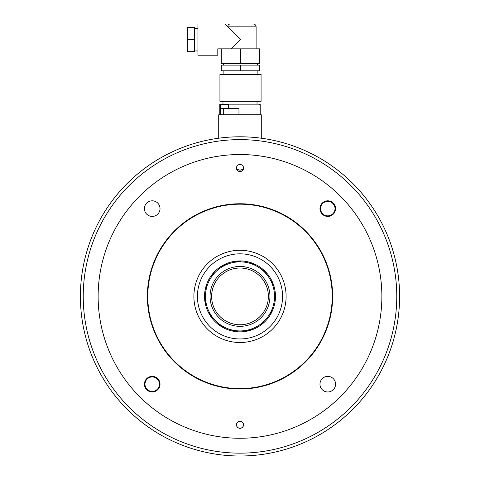 <?xml version="1.0" encoding="UTF-8"?>
<svg xmlns="http://www.w3.org/2000/svg" width="480" height="480" viewBox="0 0 480 480"><rect width="100%" height="100%" fill="white"/><g stroke="black" fill="none" stroke-linecap="round" stroke-linejoin="round"><path stroke-width="0.72" d="M240 453.162A156.768 156.768 0 0 0 396.768 296.394A156.768 156.768 0 0 0 240 139.626A156.768 156.768 0 0 0 83.232 296.394A156.768 156.768 0 0 0 240 453.162M240 136.788A159.606 159.606 0 0 1 399.606 296.394A159.606 159.606 0 0 1 240 456A159.606 159.606 0 0 1 80.394 296.394A159.606 159.606 0 0 1 240 136.788M238.584 169.986L236.706 169.32L240 170.13L243.294 169.32L240 170.13A7.092 7.092 0 0 0 243.294 169.32M236.706 169.32A7.092 7.092 0 0 0 240 170.13M261.282 138.216L261.282 114.798L218.718 114.798L218.718 138.216M228.558 104.16L228.558 108.414L228.558 104.16L226.236 104.16L260.214 104.16L228.558 104.16M220.614 108.414L223.302 108.414L223.302 114.798L223.302 108.414L238.962 108.414L238.962 114.798L238.962 108.414L219.81 108.414L219.81 114.798L219.81 108.414L220.614 108.414L220.614 114.798L220.548 104.586A0.426 0.426 0 0 1 220.974 104.16L227.928 104.16A0.426 0.426 0 0 1 228.354 104.586L220.548 104.586M222.666 104.16L219.786 104.16L222.666 104.16M228.354 108.414L228.354 104.586M259.452 104.586A0.426 0.426 0 0 0 259.026 104.16M327.78 376.368A7.8 7.8 0 0 0 319.974 384.174A7.8 7.8 0 0 0 327.78 391.974A7.8 7.8 0 0 0 335.58 384.174A7.8 7.8 0 0 0 327.78 376.368M152.22 376.368A7.8 7.8 0 0 0 144.42 384.174A7.8 7.8 0 0 0 152.22 391.974A7.8 7.8 0 0 0 160.026 384.174A7.8 7.8 0 0 0 152.22 376.368M152.22 200.814A7.8 7.8 0 0 0 144.42 208.614A7.8 7.8 0 0 0 152.22 216.42A7.8 7.8 0 0 0 160.026 208.614A7.8 7.8 0 0 0 152.22 200.814M144.42 208.614A7.8 7.8 0 0 0 152.22 216.42A7.8 7.8 0 0 0 160.026 208.614A7.8 7.8 0 0 0 152.22 200.814A7.8 7.8 0 0 0 144.42 208.614M319.974 208.614A7.8 7.8 0 0 0 327.78 216.42A7.8 7.8 0 0 0 335.58 208.614A7.8 7.8 0 0 0 327.78 200.814A7.8 7.8 0 0 0 319.974 208.614M319.974 384.174A7.8 7.8 0 0 0 327.78 391.974A7.8 7.8 0 0 0 335.58 384.174A7.8 7.8 0 0 0 327.78 376.368A7.8 7.8 0 0 0 319.974 384.174M144.42 384.174A7.8 7.8 0 0 0 152.22 391.974A7.8 7.8 0 0 0 160.026 384.174A7.8 7.8 0 0 0 152.22 376.368A7.8 7.8 0 0 0 144.42 384.174M236.454 168A3.546 3.546 0 0 0 240 171.546A3.546 3.546 0 0 0 243.546 168A3.546 3.546 0 0 0 240 164.454A3.546 3.546 0 0 0 236.454 168M236.454 424.788A3.546 3.546 0 0 0 240 428.334A3.546 3.546 0 0 0 243.546 424.788A3.546 3.546 0 0 0 240 421.242A3.546 3.546 0 0 0 236.454 424.788M286.11 296.394A46.11 46.11 0 0 1 240 342.504A46.11 46.11 0 0 1 193.89 296.394A46.11 46.11 0 0 1 240 250.284A46.11 46.11 0 0 1 286.11 296.394M147.786 296.394A92.214 92.214 0 0 1 240 204.18A92.214 92.214 0 0 1 332.214 296.394A92.214 92.214 0 0 1 240 388.608A92.214 92.214 0 0 1 147.786 296.394M98.13 296.394A141.87 141.87 0 0 1 240 154.524A141.87 141.87 0 0 1 381.87 296.394A141.87 141.87 0 0 1 240 438.264A141.87 141.87 0 0 1 98.13 296.394M144.984 384.174A7.236 7.236 0 0 1 152.22 376.938A7.236 7.236 0 0 1 159.456 384.174A7.236 7.236 0 0 1 152.22 391.41A7.236 7.236 0 0 1 144.984 384.174M320.544 208.614A7.236 7.236 0 0 1 327.78 201.378A7.236 7.236 0 0 1 335.016 208.614A7.236 7.236 0 0 1 327.78 215.85A7.236 7.236 0 0 1 320.544 208.614M206.58 287.682A34.536 34.536 0 0 0 231.288 329.814A34.536 34.536 0 0 0 273.42 305.106A34.536 34.536 0 0 0 248.712 262.974A34.536 34.536 0 0 0 206.58 287.682M232.842 323.85A28.374 28.374 0 0 0 267.456 303.552A28.374 28.374 0 0 0 247.158 268.938A28.374 28.374 0 0 0 212.544 289.236A28.374 28.374 0 0 0 232.842 323.85A28.374 28.374 0 0 1 212.544 289.236A28.374 28.374 0 0 1 247.158 268.938M259.398 266.7A35.466 35.466 0 0 1 269.694 315.792A35.466 35.466 0 0 1 220.602 326.088A35.466 35.466 0 0 1 210.306 276.996A35.466 35.466 0 0 1 259.398 266.7M216.72 332.028A42.564 42.564 0 0 1 204.366 273.114A42.564 42.564 0 0 1 263.28 260.76A42.564 42.564 0 0 1 275.634 319.674A42.564 42.564 0 0 1 216.72 332.028A42.564 42.564 0 0 0 275.634 319.674A42.564 42.564 0 0 0 263.28 260.76M240 428.256A3.468 3.468 0 0 1 236.532 424.788A3.468 3.468 0 0 1 240 421.32A3.468 3.468 0 0 1 243.468 424.788A3.468 3.468 0 0 1 240 428.256M231.282 48.828L240.504 39.606L224.898 24L253.272 24L230.058 24C228.648 24.168 227.874 25.116 227.736 26.838L256.11 26.838C255.942 25.116 254.994 24.168 253.272 24M224.898 24L197.946 24L197.946 55.212L217.806 55.212L217.806 48.828L240.432 48.828L240.432 63.726L259.584 63.726L259.584 48.828L240.432 48.828M219.936 101.322L261.078 101.322L261.078 74.364L219.936 74.364L219.936 101.322M221.28 65.142L259.584 65.142L259.584 70.818L221.28 70.818L221.28 65.142M240.432 65.142L240.432 70.818M221.28 48.828L221.28 63.726L240.432 63.726M187.302 39.606L187.302 51.666L194.394 51.666L194.394 27.546L187.302 27.546L187.302 39.606L194.394 39.606M332.64 296.394A92.64 92.64 0 0 1 240 389.034A92.64 92.64 0 0 1 147.36 296.394A92.64 92.64 0 0 1 240 203.754A92.64 92.64 0 0 1 332.64 296.394M211.032 288.84A29.934 29.934 0 0 0 232.446 325.362A29.934 29.934 0 0 0 268.968 303.948A29.934 29.934 0 0 0 247.554 267.426A29.934 29.934 0 0 0 211.032 288.84M205.038 290.418A7.842 7.71 104.6 0 0 206.574 284.538L206.388 287.628L205.038 290.418M205.146 289.812A7.53 7.404 104.6 0 0 206.37 285.12M210.492 276.714A7.842 7.71 128.6 0 0 214.284 271.968L212.856 274.716L210.492 276.714M210.84 276.204A7.53 7.404 128.6 0 0 213.864 272.418M221.052 266.412A7.842 7.71 152.6 0 0 226.44 263.622L224.022 265.554L221.046 266.412M221.574 266.088A7.53 7.404 152.6 0 0 225.876 263.862M234.882 261.3A7.842 7.71 176.6 0 0 240.942 260.94L237.948 261.72L234.882 261.3M235.488 261.216A7.53 7.404 176.6 0 0 240.33 260.928M249.6 262.248A7.842 7.71 -159.4 0 0 255.282 264.39L252.228 263.88L249.6 262.248M250.188 262.422A7.53 7.404 -159.4 0 0 254.724 264.126M262.656 269.106A7.842 7.71 -135.4 0 0 266.982 273.372L264.396 271.668L262.656 269.106M263.124 269.502A7.53 7.404 -135.4 0 0 266.574 272.904M274.014 286.338L272.346 283.728L271.794 280.68A7.842 7.71 -111.4 0 0 274.014 286.332M272.064 281.232A7.53 7.404 -111.4 0 0 273.834 285.744M275.442 294.972A7.842 7.71 -87.4 0 0 275.16 301.038L274.698 297.978L275.442 294.972M275.46 295.584A7.53 7.404 -87.4 0 0 275.238 300.426M272.952 309.51A7.842 7.71 -63.4 0 0 270.234 314.94L271.056 311.952L272.952 309.51M272.724 310.08A7.53 7.404 -63.4 0 0 270.552 314.412M264.768 321.78A7.842 7.71 -39.4 0 0 260.076 325.632L262.044 323.238L264.774 321.78M264.324 322.206A7.53 7.404 -39.4 0 0 260.58 325.278M252.306 329.658A7.842 7.71 -15.4 0 0 246.45 331.272L249.216 329.886L252.306 329.658M251.724 329.868A7.53 7.404 -15.4 0 0 247.05 331.152M231.702 330.876L234.798 330.738L237.714 331.788A7.842 7.71 8.6 0 0 231.708 330.876M237.096 331.746A7.53 7.404 8.6 0 0 232.302 331.02M223.512 327.798A7.842 7.71 32.6 0 0 218.394 324.522L221.28 325.65L223.512 327.798M222.972 327.504A7.53 7.404 32.6 0 0 218.886 324.894M212.166 318.372A7.842 7.71 56.6 0 0 208.824 313.308M211.788 317.892A7.53 7.404 56.6 0 0 209.118 313.842M205.632 305.154A7.842 7.71 80.6 0 0 204.642 299.16L205.728 302.058L205.632 305.154M205.482 304.554A7.53 7.404 80.6 0 0 204.696 299.772M222.978 104.16L222.978 101.322L222.978 104.16M260.214 114.798L260.214 104.16L260.214 114.798M219.786 114.798L219.786 104.16L219.786 114.798M257.022 104.16L257.022 101.322L257.022 104.16M212.166 318.378L210.996 315.51L208.824 313.302M256.11 48.828L256.11 26.838M194.394 50.958L197.946 50.958M223.482 63.726L223.482 65.142M223.128 70.818L223.128 74.364M257.886 70.818L257.886 74.364M257.532 63.726L257.532 65.142M194.394 28.254L197.946 28.254"/></g></svg>
